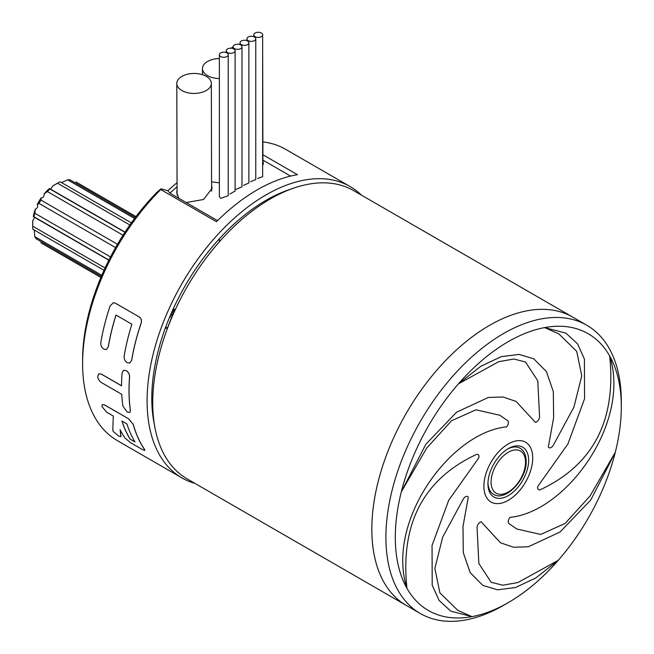 <?xml version="1.0" encoding="UTF-8"?>
<svg xmlns="http://www.w3.org/2000/svg" width="654" height="654" viewBox="0 0 654 654"><rect width="100%" height="100%" fill="white"/><g stroke="black" fill="none" stroke-linecap="round" stroke-linejoin="round"><path stroke-width="0.98" d="M219.368 58.558A17.266 9.99 -0.1 0 0 202.478 68.588A17.266 9.99 -0.1 0 0 207.531 75.635A17.266 9.99 -0.1 0 0 219.368 78.537M228.221 54.723L228.221 195.718L220.66 198.375L219.368 196.404L219.368 54.74A4.423 2.559 -0.1 0 0 220.66 56.546A4.423 2.559 -0.1 0 0 225.483 57.094A4.423 2.559 -0.1 0 0 228.221 54.723A4.423 2.559 -0.1 0 0 226.922 52.917A4.423 2.559 -0.1 0 0 222.098 52.369A4.423 2.559 -0.1 0 0 219.368 54.74M235.105 50.75A4.423 2.559 -0.1 0 0 233.805 48.944A4.423 2.559 -0.1 0 0 228.982 48.396A4.423 2.559 -0.1 0 0 226.251 50.767A4.423 2.559 -0.1 0 0 227.551 52.573A4.423 2.559 -0.1 0 0 232.374 53.121A4.423 2.559 -0.1 0 0 235.105 50.75L235.105 191.033L229.938 193.993M262.646 34.85A4.423 2.559 -0.1 0 0 261.355 33.035A4.423 2.559 -0.1 0 0 256.531 32.487A4.423 2.559 -0.1 0 0 253.793 34.858A4.423 2.559 -0.1 0 0 255.093 36.673A4.423 2.559 -0.1 0 0 259.916 37.221A4.423 2.559 -0.1 0 0 262.646 34.85L262.646 176.678L257.627 178.452M255.763 38.823A4.423 2.559 -0.1 0 0 254.463 37.016A4.423 2.559 -0.1 0 0 249.64 36.469A4.423 2.559 -0.1 0 0 246.91 38.839A4.423 2.559 -0.1 0 0 248.209 40.646A4.423 2.559 -0.1 0 0 253.033 41.194A4.423 2.559 -0.1 0 0 255.763 38.823L255.763 179.613L250.596 181.665M248.88 42.796A4.423 2.559 -0.1 0 0 247.58 40.989A4.423 2.559 -0.1 0 0 242.757 40.442A4.423 2.559 -0.1 0 0 240.026 42.812A4.423 2.559 -0.1 0 0 241.318 44.619A4.423 2.559 -0.1 0 0 246.141 45.167A4.423 2.559 -0.1 0 0 248.88 42.796L248.88 182.981L243.59 185.327M233.135 48.625L233.135 46.786A4.423 2.559 -0.1 0 0 234.434 48.6A4.423 2.559 -0.1 0 0 239.258 49.148A4.423 2.559 -0.1 0 0 241.988 46.777A4.423 2.559 -0.1 0 0 240.697 44.962A4.423 2.559 -0.1 0 0 235.873 44.415A4.423 2.559 -0.1 0 0 233.135 46.786A17.266 9.99 -0.1 0 0 231.132 48.208M241.988 46.777L241.988 186.791L236.11 189.358M181.869 90.53A17.266 9.99 -0.1 0 0 200.688 92.664A17.266 9.99 -0.1 0 0 211.34 83.401A17.266 9.99 -0.1 0 0 206.28 76.363A17.266 9.99 -0.1 0 0 187.461 74.221A17.266 9.99 -0.1 0 0 176.809 83.483A17.266 9.99 -0.1 0 0 181.869 90.53M262.646 54.298A17.266 9.99 -0.1 0 0 262.671 53.767A17.266 9.99 -0.1 0 0 262.646 53.268M262.646 165.38L263.448 163.32L262.916 161.497M177.054 189.799L176.703 192.44L178.722 198.219L186.194 202.536L203.549 199.495L212.117 188.311L211.577 185.54M211.561 181.853L219.368 182.85M290.817 189.145A161.571 93.285 120 0 0 266.031 200.32A161.571 93.285 120 0 0 154.507 425.255M108.286 346.743L106.455 349.53L103.855 349.13C101.55 347.626 100.544 345.394 100.839 342.434A168.299 97.168 -60 0 1 110.109 305.949L113.502 302.614L115.529 303.26L138.959 316.789C141.346 318.245 142.016 320.558 140.97 323.73A168.217 97.119 -60 0 0 131.699 360.199L129.868 362.995L127.203 362.61C124.898 361.106 123.892 358.874 124.186 355.915A168.299 97.168 -60 0 1 131.887 324.237L115.987 315.056A168.299 97.168 -60 0 0 108.286 346.743L108.351 346.718A168.217 97.119 -60 0 1 116.036 315.089M108.351 346.718L106.488 349.522M98.828 373.761L101.419 374.121L121.546 385.746M123.516 370.303L126.271 370.646C128.56 372.167 129.664 374.358 129.59 377.219A168.217 97.119 -60 0 0 130.408 410.344L129.933 412.421L127.228 412.053L122.895 406.085A168.299 97.168 -60 0 1 121.758 394.297L101.566 382.639C99.236 381.135 97.961 379.018 97.74 376.287L98.795 373.777L101.419 374.121M102.261 404.63L104.779 405.03L128.715 418.846L133.326 424.495A168.217 97.119 -60 0 0 144.37 449.077L144.861 450.459L142.392 449.527L130.498 442.66L124.939 437.951A168.299 97.168 -60 0 1 120.107 429.703L120.867 436.684M120.164 429.637L120.941 436.202M361.425 195.121A168.217 97.119 120 0 0 350.135 186.562A168.217 97.119 120 0 0 266.031 194.892A168.217 97.119 120 0 0 156.143 343.129A168.217 97.119 120 0 0 181.926 477.919A168.217 97.119 120 0 0 194.982 483.412M177.046 186.799A178.174 102.866 120 0 0 169.934 193.151L167.857 190.739L161.072 188.793L157.418 191.81A163.786 94.56 -60 0 0 82.608 360.068L82.608 363.689A168.217 97.119 120 0 1 160.761 189.546L216.474 221.714A168.217 97.119 -60 0 1 257.267 189.832A168.217 97.119 -60 0 1 297.464 174.708L262.908 154.753M82.608 363.689A168.217 97.119 120 0 0 117.442 440.69L181.926 477.919M290.58 176.098L262.916 160.124M186.194 202.536L217.553 220.643M169.934 193.151L178.722 198.219M160.761 189.546L161.072 188.793M350.135 186.562L285.659 149.333A168.217 97.119 120 0 0 262.875 141.926M113.551 302.614L115.529 303.26M115.472 303.26L138.959 316.789M138.901 316.789C141.289 318.245 141.959 320.558 140.912 323.73L140.97 323.73M131.699 360.199L131.642 360.223A168.299 97.168 -60 0 1 140.912 323.73M131.642 360.223L129.868 362.995M101.354 374.153L121.546 385.811A168.299 97.168 -60 0 1 122.077 372.943L123.483 370.311L126.271 370.646M126.206 370.671C128.495 372.191 129.606 374.382 129.533 377.244L129.59 377.219M130.408 410.344L130.35 410.393A168.299 97.168 -60 0 1 129.533 377.244M130.35 410.393L129.933 412.421M120.892 436.651L118.734 436.12L113.289 431.468L112.782 430.316L113.305 416.042L106.651 412.2L101.999 406.6L102.237 404.654L104.779 405.03M104.722 405.079L128.715 418.846M128.65 418.903L133.326 424.495M144.37 449.077L144.313 449.143A168.299 97.168 -60 0 1 133.269 424.552M144.313 449.143L144.861 450.459M126.901 423.89L121.93 421.021A168.299 97.168 -60 0 0 130.056 439.12L135.026 441.99A168.299 97.168 -60 0 1 126.901 423.89M130.056 439.12L134.937 441.834M130.113 439.055A168.217 97.119 -60 0 1 122.02 421.078M219.392 241.759L219.392 238.735M240.026 44.317A17.266 9.99 -0.1 0 0 239.405 44.447M175.395 309.44L173.212 309.236L175.395 309.432L173.212 309.236L171.806 312.874L172.697 312.955M173.22 309.244L171.814 312.874M172.689 315.465L170.408 315.261M171.822 317.468L169.942 316.348M171.577 317.443L167.498 327.965L165.65 327.188M173.13 314.46L170.841 314.255M174.005 312.481L173.457 311.582L174.152 309.783L175.19 309.873M174.152 309.783L173.212 309.236L172.517 311.042A1.774 1.398 -84.9 0 0 172.999 313.274L173.482 313.658M167.228 327.85A1.774 1.398 95.1 0 1 166.255 328.218L165.307 328.128M377.35 484.908A166.443 96.097 120 0 0 406.298 605.416A166.443 96.097 -60 0 1 386.571 454.849A166.443 96.097 -60 0 1 572.74 317.133A166.443 96.097 120 0 0 377.35 484.908M586.826 325.259L353.634 190.625A166.443 96.097 120 0 0 158.243 358.408A166.443 96.097 120 0 0 187.191 478.916L420.383 613.55A166.443 96.097 -60 0 1 400.657 462.983A166.443 96.097 -60 0 1 586.826 325.259A166.443 96.097 -60 0 1 621.3 401.458L621.3 406.878A159.805 92.263 120 0 0 609.675 355.948M527.296 469.556A28.776 16.612 -60 0 1 504.602 497.351A28.776 16.612 -60 0 1 487.958 483.862A28.776 16.612 -60 0 1 489.306 474.673A28.776 16.612 -60 0 1 508.305 448.619A28.776 16.612 -60 0 1 527.296 469.556M487.974 482.93A26.561 15.336 120 0 0 493.459 494.211A26.561 15.336 -60 0 1 487.974 482.93M135.991 216.613L76.003 181.975M134.585 218.477L67.624 179.817A35.169 20.307 120 0 1 70.035 179.842L135.304 217.529M57.568 183.169A35.169 20.307 120 0 0 57.503 183.21L52.77 186.014A30.738 17.748 -60 0 1 54.437 184.976L57.568 183.169A35.169 20.307 120 0 1 60.209 181.812L131.364 222.891M129.876 224.992L57.503 183.21M49.312 188.646L49.925 188.973A35.169 20.307 120 0 0 47.399 191.557L44.096 193.968A30.738 17.748 -60 0 1 49.312 188.646L124.93 232.276M123.026 235.219L47.399 191.557M40.957 200.099A35.169 20.307 120 0 0 39.044 203.419L37.213 204.71A30.738 17.748 -60 0 1 41.161 197.868L40.957 200.099L117.483 244.285M115.57 247.596L39.044 203.419M34.866 213.269A35.169 20.307 120 0 0 33.902 216.744L33.313 216.376A30.738 17.748 -60 0 1 35.308 209.198L34.866 213.269L110.493 256.932M108.899 260.047L33.313 216.376M32.7 226.194A35.169 20.307 120 0 0 32.7 226.243L32.7 222.63A30.738 17.748 -60 0 1 32.765 220.684L32.7 226.194L105.065 267.968M32.7 226.243A35.169 20.307 120 0 0 32.839 229.227L103.986 270.306M34.171 229.995L34.834 236.642L101.787 275.293M34.834 236.642A35.169 20.307 120 0 0 36.06 238.718L101.313 276.389M40.891 242.814L100.871 277.443M34.523 217.316L32.765 220.684M37.213 204.71C38.226 206.484 37.589 207.98 35.308 209.198M44.096 193.968C44.186 196.552 43.205 197.851 41.161 197.868M52.77 186.014L50.571 189.349M67.624 179.817L61.533 182.58M520.02 448.211A26.561 15.336 120 0 0 507.504 449.102A26.561 15.336 -60 0 1 520.02 448.211C524.075 450.68 526.118 455.11 526.168 461.487C526.772 479.823 504.716 502.256 493.459 494.211M482.865 585.428L470.169 572.61L463.277 552.581L462.991 526.437L468.272 497.228A4.423 2.559 120 0 0 467.651 496.558A4.423 2.559 -60 0 1 468.28 497.236L462.999 526.437L463.285 552.581L470.177 572.61L482.865 585.428L497.604 589.826L515.426 587.562L535.806 577.948L558.254 560.323L517.903 582.542L502.82 585.216L491.138 582.264L478.851 563.478L477.036 527.337A4.423 2.559 -60 0 1 481.23 521.851L500.49 542.787L513.553 547.235L528.252 546.793L560.02 532.029L590.734 500.032L615.3 452.331L589.949 496.116L565.072 523.486L540.678 534.441L516.766 528.98L508.951 523.56A4.423 2.559 -60 0 1 510.046 517.339C565.792 512.082 631.224 422.86 609.667 355.923C616.444 420.179 593.391 464.749 540.49 489.65A4.423 2.559 -60 0 1 538.569 489.715A4.423 2.559 -60 0 1 537.841 486.339L567.893 443.976L584.57 398.744L584.406 359.046L577.539 343.849L565.89 333.123L544.659 327.589L558.827 333.883L576.73 351.394L581.758 375.829L573.901 407.189L553.178 445.472A4.423 2.559 -60 0 1 548.968 447.679A4.423 2.559 -60 0 1 548.338 447.001L553.619 417.8L553.333 391.656L546.442 371.627L533.754 358.817L519.014 354.411L501.193 356.675L480.804 366.289L458.364 383.914A159.805 92.263 120 0 0 409.461 465.95A159.805 92.263 120 0 0 401.311 491.906A159.805 92.263 120 0 0 406.943 588.306C385.386 521.377 450.819 432.147 506.564 426.899L506.572 426.899A4.423 2.559 120 0 0 507.986 424.544A4.423 2.559 120 0 0 507.659 420.677A4.423 2.559 -60 0 1 507.994 424.552A4.423 2.559 -60 0 1 506.572 426.899C450.827 432.155 385.394 521.377 406.952 588.314A159.805 92.263 120 0 0 471.935 616.648A159.805 92.263 120 0 0 508.305 602.596A159.805 92.263 120 0 0 558.205 560.372M535.381 422.378A4.423 2.559 120 0 0 539.198 418.535A4.423 2.559 120 0 0 539.575 416.9A4.423 2.559 -60 0 1 539.198 418.544A4.423 2.559 -60 0 1 535.389 422.386L516.129 401.45L503.065 397.003L488.366 397.444L456.59 412.208L425.885 444.205L401.311 491.906L426.67 448.121L451.546 420.751L475.94 409.796L499.852 415.257L507.668 420.677L499.844 415.249M491.04 502.019A34.531 19.939 120 0 0 529.658 473.447A34.531 19.939 120 0 0 525.571 442.21A34.531 19.939 120 0 0 486.952 470.79A34.531 19.939 120 0 0 491.048 502.027A34.531 19.939 120 0 0 529.666 473.447A34.531 19.939 120 0 0 525.571 442.218M508.305 602.596L503.613 605.302A166.443 96.097 -60 0 1 420.383 613.55M558.254 560.323L558.246 560.323A159.805 92.263 120 0 0 607.149 478.278A159.805 92.263 120 0 0 615.275 452.396M533.754 358.817L519.006 354.403L501.193 356.675L480.804 366.289L458.356 383.914L498.716 361.695L513.799 359.021L525.481 361.973L537.768 380.767L539.583 416.9L537.76 380.759L525.481 361.973M516.129 401.45L503.057 397.003L488.358 397.444L456.59 412.2L425.885 444.205L401.311 491.906M558.827 333.883L576.722 351.386L581.749 375.829L573.901 407.18L553.178 445.472A4.423 2.559 120 0 1 548.959 447.679M406.952 588.314L406.943 588.306C400.174 524.058 423.228 479.488 476.128 454.587A4.423 2.559 -60 0 1 478.049 454.522A4.423 2.559 -60 0 1 478.777 457.898L448.726 500.261L432.049 545.493L432.212 585.191L439.079 600.388L450.729 611.114L471.951 616.648L457.792 610.354L439.889 592.843L434.861 568.408L442.717 537.048L463.441 498.765A4.423 2.559 -60 0 1 467.651 496.558M478.049 454.522A4.423 2.559 120 0 1 478.769 457.898L448.718 500.261L432.041 545.493L432.204 585.191L439.071 600.388L450.72 611.114M471.951 616.648L457.784 610.354M558.246 560.323L517.894 582.542L502.82 585.216L491.138 582.264M621.3 406.878A159.805 92.263 120 0 1 615.291 452.323L589.941 496.108L565.064 523.478L540.678 534.441L516.758 528.98M481.23 521.851L500.482 542.787M565.89 333.123L544.659 327.589A159.805 92.263 120 0 1 609.659 355.923L609.659 355.923C616.436 420.17 593.382 464.749 540.49 489.642L540.49 489.65A4.423 2.559 120 0 1 538.561 489.715M544.659 327.589A159.805 92.263 120 0 0 458.356 383.914M174.136 312.187L173.58 312.138M173.457 311.582L174.373 311.664M525.514 462.37A24.345 14.053 120 0 0 508.469 452.143A24.345 14.053 120 0 0 491.089 481.859A24.345 14.053 120 0 0 508.133 492.094A24.345 14.053 120 0 0 525.514 462.37M202.478 68.588L202.495 74.703M211.34 83.401L211.585 191.164M262.671 53.767L262.924 164.996M177.038 182.67L167.726 190.698M176.809 83.483L177.071 195.039M240.026 44.644L240.026 42.812M246.91 40.671L246.91 38.839M253.793 36.698L253.793 34.858M226.251 52.598L226.251 50.767M49.761 188.671L125.028 232.121M33.558 216.76L108.817 260.21"/></g></svg>
